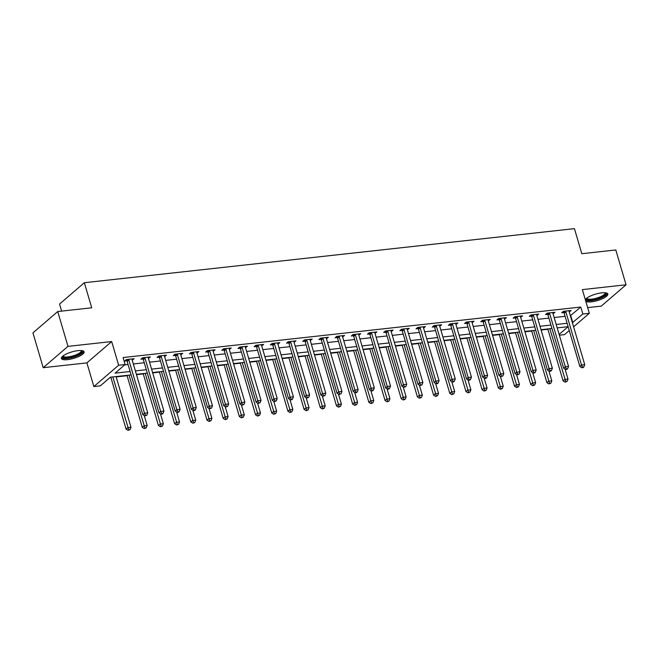 <?xml version="1.0" encoding="UTF-8"?>
<svg xmlns="http://www.w3.org/2000/svg" width="659" height="659" viewBox="0 0 659 659"><rect width="100%" height="100%" fill="white"/><g stroke="black" fill="none" stroke-linecap="round" stroke-linejoin="round"><path stroke-width="0.99" d="M67.523 359.641A11.813 3.353 163.6 0 0 79.055 356.346A11.813 3.353 163.6 0 0 84.08 351.807A11.813 3.353 163.6 0 0 77.968 350.646A11.813 3.353 163.6 0 0 66.435 353.941A11.813 3.353 163.6 0 0 61.411 358.48A11.813 3.353 163.6 0 0 67.523 359.641M585.826 301.41A11.813 3.353 163.6 0 0 591.28 301.847A11.813 3.353 163.6 0 0 602.812 298.552A11.813 3.353 163.6 0 0 607.837 294.013A11.813 3.353 163.6 0 0 601.725 292.851A11.813 3.353 163.6 0 0 585.324 299.721M131.125 374.913L110.391 377.195L100.341 385.844L93.866 386.561L118.645 365.226L125.119 364.518L115.078 373.159L130.12 371.503M86.897 362.878L111.676 341.551L67.976 346.37L57.728 311.542L32.95 332.877L43.197 367.697L86.897 362.878L93.866 386.561M61.641 311.114L59.557 304.054L84.336 282.719L574.434 228.64L581.815 253.715L615.803 249.967L626.05 284.787L582.35 289.614L589.319 313.297L573.602 326.823M587.647 307.621L601.272 306.122L626.05 284.787M569.261 330.554L564.541 334.624L559.359 335.192M109.929 377.599L110.893 377.492M116.165 376.907L127.08 375.704M136.487 374.666L143.267 373.917M152.674 372.879L159.453 372.129M168.861 371.091L175.64 370.35M185.047 369.304L191.818 368.562M201.234 367.524L208.005 366.775M217.421 365.737L224.192 364.987M233.599 363.949L240.378 363.2M249.786 362.162L256.565 361.412M265.972 360.374L272.752 359.633M282.159 358.595L288.939 357.845M298.346 356.807L305.117 356.058M314.532 355.02L321.304 354.27M330.711 353.232L337.49 352.483M346.898 351.445L353.677 350.703M363.084 349.665L369.864 348.916M379.271 347.878L386.05 347.128M395.458 346.09L402.229 345.341M411.644 344.303L418.416 343.553M427.823 342.515L434.602 341.774M444.009 340.736L450.789 339.986M460.196 338.948L466.976 338.199M476.383 337.161L483.162 336.411M492.57 335.373L499.341 334.624M508.756 333.586L515.527 332.844M524.935 331.807L531.714 331.057M541.121 330.019L547.901 329.269M67.976 346.37L43.197 367.697M570.34 315.735L580.793 307.045L123.076 357.549L125.119 364.518M124.658 364.913L128.068 364.534M133.34 363.957L144.255 362.755M149.527 362.17L160.442 360.967M165.706 360.382L176.62 359.18M181.892 358.595L192.807 357.392M198.079 356.816L208.994 355.605M214.266 355.028L225.18 353.825M230.452 353.24L241.367 352.038M246.639 351.453L257.554 350.25M262.817 349.665L273.74 348.463M279.004 347.886L289.919 346.675M295.191 346.099L306.106 344.896M311.377 344.311L322.292 343.108M327.564 342.523L338.479 341.321M343.751 340.736L354.666 339.533M359.929 338.957L370.852 337.746M376.116 337.169L387.031 335.958M392.303 335.382L403.217 334.179M408.489 333.594L419.404 332.391M424.676 331.807L435.591 330.604M440.863 330.019L451.777 328.816M457.041 328.24L467.964 327.029M473.228 326.452L484.143 325.249M489.415 324.665L500.329 323.462M505.601 322.877L516.516 321.674M521.788 321.09L532.703 319.887M537.975 319.31L548.889 318.099M554.153 317.523L565.076 316.32M569.236 311.962L571.139 310.496L563.371 311.353L561.699 312.794L563.799 312.564M553.049 313.75L554.952 312.284L547.184 313.14L545.512 314.582L547.621 314.351M536.863 315.537L538.765 314.071L530.997 314.928L529.325 316.369L531.434 316.131M520.676 317.317L522.587 315.85L514.811 316.707L513.139 318.149L515.247 317.918M504.489 319.104L506.4 317.638L498.632 318.495L496.952 319.936L499.061 319.706M488.303 320.892L490.214 319.426L482.446 320.282L480.773 321.724L482.874 321.493M472.116 322.679L474.027 321.213L466.259 322.07L464.587 323.511L466.687 323.281M455.937 324.467L457.84 323.001L450.072 323.857L448.4 325.299L450.509 325.06M439.751 326.254L441.654 324.78L433.886 325.637L432.213 327.078L434.322 326.848M423.564 328.034L425.475 326.567L417.699 327.424L416.027 328.866L418.136 328.635M407.377 329.821L409.288 328.355L401.52 329.212L399.84 330.653L401.949 330.423M391.191 331.609L393.102 330.143L385.334 330.999L383.662 332.441L385.762 332.21M375.004 333.396L376.915 331.93L369.147 332.787L367.475 334.228L369.575 333.989M358.826 335.184L360.728 333.709L352.96 334.566L351.288 336.008L353.397 335.777M342.639 336.963L344.542 335.497L336.774 336.354L335.101 337.795L337.21 337.565M326.452 338.751L328.363 337.284L320.587 338.141L318.915 339.583L321.024 339.352M310.265 340.538L312.177 339.072L304.409 339.929L302.728 341.37L304.837 341.14M294.079 342.326L295.99 340.86L288.222 341.716L286.541 343.158L288.65 342.919M277.892 344.113L279.803 342.639L272.035 343.504L270.363 344.937L272.464 344.706M261.714 345.893L263.616 344.426L255.849 345.283L254.176 346.725L256.285 346.494M245.527 347.68L247.43 346.214L239.662 347.071L237.99 348.512L240.098 348.281M229.34 349.468L231.243 348.001L223.475 348.858L221.803 350.3L223.912 350.069M213.154 351.255L215.065 349.789L207.297 350.646L205.616 352.087L207.725 351.848M196.967 353.043L198.878 351.568L191.11 352.433L189.43 353.875L191.538 353.636M180.78 354.822L182.691 353.356L174.923 354.212L173.251 355.654L175.352 355.423M164.602 356.61L166.505 355.143L158.737 356L157.064 357.442L159.165 357.211M148.415 358.397L150.318 356.931L142.55 357.788L140.878 359.229L142.987 358.998M132.228 360.185L134.131 358.718L126.363 359.575L124.691 361.017L126.8 360.786M111.676 341.551L118.645 365.226M580.793 307.045L582.844 314.005L589.319 313.297M57.728 311.542L91.716 307.794L84.336 282.719M559.129 334.418L568.107 326.691L557.209 327.894M551.937 328.479L541.023 329.681M535.759 330.258L524.836 331.469M519.572 332.045L508.657 333.248M503.385 333.833L492.471 335.036M487.199 335.62L476.284 336.823M471.012 337.408L460.097 338.611M454.825 339.187L443.911 340.398M438.647 340.975L427.724 342.178M422.46 342.762L411.546 343.965M406.273 344.55L395.359 345.753M390.087 346.337L379.172 347.54M373.9 348.117L362.985 349.328M357.713 349.904L346.799 351.115M341.527 351.692L330.612 352.894M325.348 353.479L314.425 354.682M309.162 355.267L298.247 356.47M292.975 357.054L282.06 358.257M276.788 358.834L265.874 360.045M260.602 360.621L249.687 361.824M244.415 362.409L233.5 363.611M228.236 364.196L217.313 365.399M212.05 365.984L201.135 367.187M195.863 367.763L184.948 368.974M179.676 369.551L168.762 370.753M163.49 371.338L152.575 372.541M147.303 373.126L136.388 374.328M572.391 322.704L582.844 314.005M135.392 370.918L146.306 369.715M151.57 369.131L162.485 367.928M167.757 367.351L178.671 366.14M183.943 365.564L194.858 364.361M200.13 363.776L211.045 362.574M216.317 361.989L227.231 360.786M232.503 360.201L243.418 358.998M248.682 358.422L259.605 357.211M264.869 356.634L275.783 355.432M281.055 354.847L291.97 353.644M297.242 353.059L308.157 351.857M313.429 351.272L324.343 350.069M329.615 349.492L340.53 348.281M345.794 347.705L356.717 346.502M361.98 345.917L372.895 344.715M378.167 344.13L389.082 342.927M394.354 342.342L405.269 341.14M410.541 340.563L421.455 339.352M426.727 338.775L437.642 337.573M442.906 336.988L453.829 335.785M459.092 335.2L470.007 333.998M475.279 333.413L486.194 332.21M491.466 331.634L502.38 330.423M507.652 329.846L518.567 328.643M523.839 328.058L534.754 326.856M540.018 326.271L550.94 325.068M556.204 324.483L567.119 323.281M570.752 315.694L572.803 322.655M569.104 310.719L569.467 311.938M552.926 312.506L553.28 313.725M536.739 314.294L537.093 315.513M520.552 316.081L520.907 317.292M504.366 317.86L504.728 319.08M488.179 319.648L488.541 320.867M471.992 321.435L472.355 322.655M455.814 323.223L456.168 324.442M439.627 325.011L439.981 326.221M423.44 326.79L423.795 328.009M407.254 328.577L407.608 329.797M391.067 330.365L391.43 331.584M374.88 332.152L375.243 333.372M358.694 333.94L359.056 335.151M342.515 335.719L342.869 336.938M326.329 337.507L326.683 338.726M310.142 339.294L310.496 340.514M293.955 341.082L294.318 342.301M277.768 342.869L278.131 344.08M261.582 344.649L261.944 345.868M245.403 346.436L245.758 347.655M229.217 348.224L229.571 349.443M213.03 350.011L213.384 351.231M196.843 351.799L197.206 353.01M180.657 353.586L181.019 354.797M164.47 355.366L164.832 356.585M148.291 357.153L148.646 358.372M132.105 358.941L132.459 360.16M565.842 311.798L564.17 313.239L579.829 366.453L581.502 365.012L565.842 311.798A1.516 1.227 49.3 0 0 565.595 311.287L565.48 311.122M582.507 367.145L581.831 367.722L583.133 367.582L583.8 367.005L582.507 367.145L581.502 365.012L584.739 364.658L569.079 311.443A1.516 1.227 49.3 0 1 569.022 310.908L569.03 310.727M564.17 313.239A1.516 1.227 49.3 0 0 563.923 312.728L563.115 311.575M579.829 366.453L581.831 367.722M583.8 367.005L584.739 364.658M547.802 328.932L563.083 380.869L564.763 379.427L568 379.065L565.076 369.147M549.837 328.709L565.76 381.561L565.092 382.138L567.053 381.421L565.76 381.561M568 379.065L567.053 381.421M565.092 382.138L563.083 380.869M549.655 313.585L547.983 315.027L563.643 368.241L565.315 366.799L549.655 313.585A1.516 1.227 49.3 0 0 549.408 313.074L549.293 312.91M566.32 368.933L565.653 369.51L566.946 369.369L567.613 368.793L566.32 368.933L565.315 366.799L568.552 366.437L552.893 313.231A1.516 1.227 49.3 0 1 552.835 312.696L552.852 312.514M547.983 315.027A1.516 1.227 49.3 0 0 547.736 314.516L546.929 313.363M563.643 368.241L565.653 369.51M567.613 368.793L568.552 366.437M533.469 315.373L531.797 316.814L547.456 370.029L549.128 368.587L533.469 315.373A1.516 1.227 49.3 0 0 533.222 314.862L533.106 314.689M550.133 370.72L549.466 371.297L550.759 371.157L551.426 370.58L550.133 370.72L549.128 368.587L552.366 368.224L536.706 315.01A1.516 1.227 49.3 0 1 536.648 314.483L536.665 314.302M531.797 316.814A1.516 1.227 49.3 0 0 531.549 316.304L530.742 315.142M547.456 370.029L549.466 371.297M551.426 370.58L552.366 368.224M517.282 317.16L515.61 318.602L531.269 371.808L532.95 370.366L517.282 317.16A1.516 1.227 49.3 0 0 517.043 316.649L516.92 316.477M533.947 372.508L533.279 373.085L534.573 372.936L535.24 372.36L533.947 372.508L532.95 370.366L536.187 370.012L520.519 316.798A1.516 1.227 49.3 0 1 520.462 316.271L520.478 316.089M515.61 318.602A1.516 1.227 49.3 0 0 515.363 318.091L514.555 316.93M531.269 371.808L533.279 373.085M535.24 372.36L536.187 370.012M531.615 330.719L546.904 382.648L548.576 381.207L551.814 380.853L548.889 370.935M533.65 330.497L549.573 383.349L548.906 383.925L550.875 383.2L549.573 383.349M551.814 380.853L550.875 383.2M548.906 383.925L546.904 382.648M515.429 332.507L530.717 384.436L532.39 382.994L535.627 382.64L532.711 372.722M517.463 332.276L533.395 385.136L532.719 385.713L534.688 384.988L533.395 385.136M535.627 382.64L534.688 384.988M532.719 385.713L530.717 384.436M499.242 334.286L514.531 386.223L516.203 384.782L519.44 384.428L516.524 374.501M501.277 334.064L517.208 386.915L516.532 387.492L518.501 386.775L517.208 386.915M519.44 384.428L518.501 386.775M516.532 387.492L514.531 386.223M501.104 318.94L499.423 320.381L515.091 373.595L516.763 372.154L501.104 318.94A1.516 1.227 49.3 0 0 500.856 318.437L500.733 318.264M517.76 374.287L517.093 374.864L519.061 374.147L517.76 374.287L516.763 372.154L520 371.8L504.341 318.585A1.516 1.227 49.3 0 1 504.275 318.058L504.292 317.869M499.423 320.381A1.516 1.227 49.3 0 0 499.176 319.879L498.369 318.717M515.091 373.595L517.093 374.864M519.061 374.147L520 371.8M483.063 336.074L498.344 388.011L500.016 386.569L503.254 386.207L500.338 376.289M485.09 335.851L501.021 388.703L500.354 389.28L502.315 388.563L501.021 388.703M503.254 386.207L502.315 388.563M500.354 389.28L498.344 388.011M605.563 292.81A10.223 2.9 -16.4 0 1 601.486 297.349A10.223 2.9 -16.4 0 1 590.876 300.199A10.223 2.9 -16.4 0 1 586.428 298.445M586.864 298.09A9.465 2.685 163.6 0 0 586.889 298.214A9.465 2.685 163.6 0 0 600.884 296.566A9.465 2.685 163.6 0 0 605.053 292.868A9.465 2.685 163.6 0 0 605.003 292.753M585.472 300.216A11.738 3.328 163.6 0 0 602.268 297.514A11.738 3.328 163.6 0 0 607.441 293.461M81.807 350.604A10.223 2.9 -16.4 0 1 78.742 354.633A10.223 2.9 -16.4 0 1 67.893 357.919A10.223 2.9 -16.4 0 1 62.671 356.239M63.107 355.885A9.465 2.685 163.6 0 0 63.132 356A9.465 2.685 163.6 0 0 68.025 356.931A9.465 2.685 163.6 0 0 77.268 354.295A9.465 2.685 163.6 0 0 81.296 350.662A9.465 2.685 163.6 0 0 81.246 350.547M61.444 357.796A11.738 3.328 163.6 0 0 67.226 358.496A11.738 3.328 163.6 0 0 83.685 351.255M484.917 320.727L483.245 322.169L498.904 375.383L500.576 373.941L484.917 320.727A1.516 1.227 49.3 0 0 484.67 320.216L484.554 320.052M501.581 376.075L500.906 376.651L502.875 375.935L501.581 376.075L500.576 373.941L503.814 373.587L488.154 320.373A1.516 1.227 49.3 0 1 488.097 319.846L488.105 319.656M483.245 322.169A1.516 1.227 49.3 0 0 482.998 321.658L482.19 320.505M498.904 375.383L500.906 376.651M502.875 375.935L503.814 373.587M468.73 322.515L467.058 323.956L482.717 377.17L484.39 375.729L468.73 322.515A1.516 1.227 49.3 0 0 468.483 322.004L468.368 321.839M485.395 377.862L484.719 378.439L486.021 378.299L486.688 377.722L485.395 377.862L484.39 375.729L487.627 375.366L471.968 322.16A1.516 1.227 49.3 0 1 471.91 321.625L471.918 321.444M467.058 323.956A1.516 1.227 49.3 0 0 466.811 323.445L466.004 322.292M482.717 377.17L484.719 378.439M486.688 377.722L487.627 375.366M452.544 324.302L450.871 325.744L466.531 378.958L468.203 377.516L452.544 324.302A1.516 1.227 49.3 0 0 452.296 323.791L452.181 323.618M469.208 379.65L468.541 380.227L469.834 380.086L470.501 379.51L469.208 379.65L468.203 377.516L471.44 377.154L455.781 323.948A1.516 1.227 49.3 0 1 455.723 323.412L455.74 323.231M450.871 325.744A1.516 1.227 49.3 0 0 450.624 325.233L449.817 324.071M466.531 378.958L468.541 380.227M470.501 379.51L471.44 377.154M436.357 326.09L434.685 327.531L450.344 380.737L452.016 379.296L436.357 326.09A1.516 1.227 49.3 0 0 436.11 325.579L435.994 325.406M453.021 381.437L452.354 382.014L453.647 381.866L454.315 381.289L453.021 381.437L452.016 379.296L455.254 378.941L439.594 325.727A1.516 1.227 49.3 0 1 439.537 325.2L439.553 325.019M434.685 327.531A1.516 1.227 49.3 0 0 434.438 327.021L433.63 325.859M450.344 380.737L452.354 382.014M454.315 381.289L455.254 378.941M420.17 327.869L418.498 329.311L434.157 382.525L435.838 381.083L420.17 327.869A1.516 1.227 49.3 0 0 419.923 327.366L419.808 327.193M436.835 383.225L436.167 383.793L437.461 383.653L438.128 383.077L436.835 383.225L435.838 381.083L439.075 380.729L423.407 327.515A1.516 1.227 49.3 0 1 423.35 326.988L423.366 326.798M418.498 329.311A1.516 1.227 49.3 0 0 418.251 328.808L417.444 327.647M434.157 382.525L436.167 383.793M438.128 383.077L439.075 380.729M466.877 337.861L482.157 389.798L483.83 388.357L487.067 387.994L484.151 378.077M468.903 337.639L484.835 390.49L484.167 391.067L486.128 390.35L484.835 390.49M487.067 387.994L486.128 390.35M484.167 391.067L482.157 389.798M450.69 339.649L465.971 391.578L467.651 390.136L470.888 389.782L467.964 379.864M452.725 339.426L468.648 392.278L467.981 392.855L469.941 392.13L468.648 392.278M470.888 389.782L469.941 392.13M467.981 392.855L465.971 391.578M434.503 341.436L449.792 393.365L451.464 391.924L454.702 391.57L451.777 381.652M436.538 341.205L452.461 394.066L451.794 394.642L453.763 393.917L452.461 394.066M454.702 391.57L453.763 393.917M451.794 394.642L449.792 393.365M418.317 343.224L433.606 395.153L435.278 393.711L438.515 393.357L435.599 383.439M420.351 342.993L436.283 395.845L435.607 396.421L437.576 395.705L436.283 395.845M438.515 393.357L437.576 395.705M435.607 396.421L433.606 395.153M402.13 345.003L417.419 396.94L419.091 395.499L422.328 395.136L419.412 385.218M404.165 344.781L420.096 397.632L419.421 398.209L421.389 397.492L420.096 397.632M422.328 395.136L421.389 397.492M419.421 398.209L417.419 396.94M403.992 329.657L402.311 331.098L417.979 384.312L419.651 382.871L403.992 329.657A1.516 1.227 49.3 0 0 403.745 329.146L403.621 328.981M420.648 385.004L419.981 385.581L421.949 384.864L420.648 385.004L419.651 382.871L422.889 382.517L407.229 329.302A1.516 1.227 49.3 0 1 407.163 328.775L407.18 328.586M402.311 331.098A1.516 1.227 49.3 0 0 402.064 330.587L401.257 329.434M417.979 384.312L419.981 385.581M421.949 384.864L422.889 382.517M385.952 346.791L401.232 398.728L402.904 397.286L406.142 396.924L403.226 387.006M387.978 346.568L403.909 399.42L403.242 399.997L405.203 399.28L403.909 399.42M406.142 396.924L405.203 399.28M403.242 399.997L401.232 398.728M387.805 331.444L386.125 332.886L401.792 386.1L403.465 384.658L387.805 331.444A1.516 1.227 49.3 0 0 387.558 330.933L387.434 330.769M404.469 386.792L403.794 387.368L405.763 386.652L404.469 386.792L403.465 384.658L406.702 384.296L391.042 331.09A1.516 1.227 49.3 0 1 390.976 330.554L390.993 330.373M386.125 332.886A1.516 1.227 49.3 0 0 385.886 332.375L385.078 331.222M401.792 386.1L403.794 387.368M405.763 386.652L406.702 384.296M369.765 348.578L385.045 400.507L386.718 399.066L389.955 398.711L387.039 388.794M371.791 348.356L387.723 401.207L387.055 401.784L389.016 401.059L387.723 401.207M389.955 398.711L389.016 401.059M387.055 401.784L385.045 400.507M371.618 333.232L369.946 334.673L385.606 387.887L387.278 386.446L371.618 333.232A1.516 1.227 49.3 0 0 371.371 332.721L371.256 332.548M388.283 388.579L387.607 389.156L388.909 389.016L389.576 388.439L388.283 388.579L387.278 386.446L390.515 386.083L374.856 332.877A1.516 1.227 49.3 0 1 374.798 332.342L374.806 332.161M369.946 334.673A1.516 1.227 49.3 0 0 369.699 334.162L368.892 333.009M385.606 387.887L387.607 389.156M389.576 388.439L390.515 386.083M353.578 350.366L368.859 402.295L370.539 400.853L373.777 400.499L370.852 390.581M355.613 350.143L371.536 402.995L370.869 403.572L372.829 402.847L371.536 402.995M373.777 400.499L372.829 402.847M370.869 403.572L368.859 402.295M355.432 335.019L353.759 336.461L369.419 389.667L371.091 388.225L355.432 335.019A1.516 1.227 49.3 0 0 355.185 334.508L355.069 334.335M372.096 390.367L371.429 390.944L372.722 390.795L373.389 390.219L372.096 390.367L371.091 388.225L374.328 387.871L358.669 334.657A1.516 1.227 49.3 0 1 358.611 334.129L358.628 333.948M353.759 336.461A1.516 1.227 49.3 0 0 353.512 335.95L352.705 334.788M369.419 389.667L371.429 390.944M373.389 390.219L374.328 387.871M337.392 352.153L352.672 404.082L354.353 402.641L357.59 402.287L354.666 392.369M339.426 351.922L355.349 404.774L354.682 405.351L356.651 404.634L355.349 404.774M357.59 402.287L356.651 404.634M354.682 405.351L352.672 404.082M339.245 336.807L337.573 338.24L353.232 391.454L354.904 390.013L339.245 336.807A1.516 1.227 49.3 0 0 338.998 336.296L338.883 336.123M355.909 392.154L355.242 392.731L356.535 392.583L357.203 392.006L355.909 392.154L354.904 390.013L358.142 389.658L342.482 336.444A1.516 1.227 49.3 0 1 342.425 335.917L342.441 335.728M337.573 338.24A1.516 1.227 49.3 0 0 337.326 337.738L336.518 336.576M353.232 391.454L355.242 392.731M357.203 392.006L358.142 389.658M321.205 353.932L336.494 405.87L338.166 404.428L341.403 404.074L338.479 394.148M323.239 353.71L339.171 406.562L338.495 407.138L340.464 406.422L339.171 406.562M341.403 404.074L340.464 406.422M338.495 407.138L336.494 405.87M323.058 338.586L321.386 340.028L337.046 393.242L338.726 391.8L323.058 338.586A1.516 1.227 49.3 0 0 322.811 338.075L322.696 337.91M339.723 393.934L339.055 394.51L341.016 393.794L339.723 393.934L338.726 391.8L341.963 391.446L326.296 338.232A1.516 1.227 49.3 0 1 326.238 337.705L326.254 337.515M321.386 340.028A1.516 1.227 49.3 0 0 321.139 339.517L320.332 338.364M337.046 393.242L339.055 394.51M341.016 393.794L341.963 391.446M305.018 355.72L320.307 407.657L321.979 406.216L325.216 405.853L322.3 395.935M307.053 355.498L322.984 408.349L322.309 408.926L324.277 408.209L322.984 408.349M325.216 405.853L324.277 408.209M322.309 408.926L320.307 407.657M306.88 340.373L305.199 341.815L320.859 395.029L322.539 393.588L306.88 340.373A1.516 1.227 49.3 0 0 306.633 339.863L306.509 339.698M323.536 395.721L322.869 396.298L324.838 395.581L323.536 395.721L322.539 393.588L325.777 393.225L310.117 340.019A1.516 1.227 49.3 0 1 310.051 339.484L310.068 339.303M305.199 341.815A1.516 1.227 49.3 0 0 304.952 341.304L304.145 340.151M320.859 395.029L322.869 396.298M324.838 395.581L325.777 393.225M290.693 342.161L289.013 343.603L304.68 396.817L306.353 395.375L290.693 342.161A1.516 1.227 49.3 0 0 290.446 341.65L290.322 341.486M307.358 397.509L306.682 398.085L308.651 397.369L307.358 397.509L306.353 395.375L309.59 395.013L293.93 341.807A1.516 1.227 49.3 0 1 293.865 341.271L293.881 341.09M289.013 343.603A1.516 1.227 49.3 0 0 288.774 343.092L287.967 341.939M304.68 396.817L306.682 398.085M308.651 397.369L309.59 395.013M274.506 343.949L272.834 345.39L288.494 398.596L290.166 397.155L274.506 343.949A1.516 1.227 49.3 0 0 274.259 343.438L274.144 343.265M291.171 399.296L290.495 399.873L291.797 399.725L292.464 399.148L291.171 399.296L290.166 397.155L293.403 396.8L277.744 343.586A1.516 1.227 49.3 0 1 277.686 343.059L277.694 342.878M272.834 345.39A1.516 1.227 49.3 0 0 272.587 344.879L271.78 343.718M288.494 398.596L290.495 399.873M292.464 399.148L293.403 396.8M258.32 345.736L256.648 347.169L272.307 400.384L273.979 398.942L258.32 345.736A1.516 1.227 49.3 0 0 258.073 345.225L257.957 345.052M274.984 401.084L274.317 401.661L276.278 400.936L274.984 401.084L273.979 398.942L277.217 398.588L261.557 345.374A1.516 1.227 49.3 0 1 261.499 344.846L261.508 344.657M256.648 347.169A1.516 1.227 49.3 0 0 256.4 346.667L255.593 345.505M272.307 400.384L274.317 401.661M276.278 400.936L277.217 398.588M242.133 347.515L240.461 348.957L256.12 402.171L257.793 400.73L242.133 347.515A1.516 1.227 49.3 0 0 241.886 347.005L241.771 346.84M258.798 402.863L258.13 403.44L260.091 402.723L258.798 402.863L257.793 400.73L261.03 400.375L245.37 347.161A1.516 1.227 49.3 0 1 245.313 346.634L245.329 346.445M240.461 348.957A1.516 1.227 49.3 0 0 240.214 348.446L239.406 347.293M256.12 402.171L258.13 403.44M260.091 402.723L261.03 400.375M225.946 349.303L224.274 350.745L239.934 403.959L241.614 402.517L225.946 349.303A1.516 1.227 49.3 0 0 225.699 348.792L225.584 348.627M242.611 404.651L241.944 405.227L243.904 404.511L242.611 404.651L241.614 402.517L244.851 402.155L229.184 348.949A1.516 1.227 49.3 0 1 229.126 348.413L229.143 348.232M224.274 350.745A1.516 1.227 49.3 0 0 224.027 350.234L223.22 349.081M239.934 403.959L241.944 405.227M243.904 404.511L244.851 402.155M209.76 351.09L208.087 352.532L223.747 405.746L225.427 404.305L209.76 351.09A1.516 1.227 49.3 0 0 209.521 350.58L209.397 350.415M226.424 406.438L225.757 407.015L227.717 406.298L226.424 406.438L225.427 404.305L228.665 403.942L212.997 350.736A1.516 1.227 49.3 0 1 212.939 350.201L212.956 350.02M208.087 352.532A1.516 1.227 49.3 0 0 207.84 352.021L207.033 350.868M223.747 405.746L225.757 407.015M227.717 406.298L228.665 403.942M193.581 352.878L191.901 354.32L207.569 407.526L209.241 406.084L193.581 352.878A1.516 1.227 49.3 0 0 193.334 352.367L193.211 352.194M210.237 408.226L209.57 408.802L211.539 408.078L210.237 408.226L209.241 406.084L212.478 405.73L196.819 352.516A1.516 1.227 49.3 0 1 196.753 351.988L196.769 351.807M191.901 354.32A1.516 1.227 49.3 0 0 191.654 353.809L190.855 352.647M207.569 407.526L209.57 408.802M211.539 408.078L212.478 405.73M177.395 354.666L175.722 356.107L191.382 409.313L193.054 407.872L177.395 354.666A1.516 1.227 49.3 0 0 177.147 354.155L177.032 353.982M194.059 410.013L193.384 410.59L194.685 410.442L195.352 409.865L194.059 410.013L193.054 407.872L196.291 407.517L180.632 354.303A1.516 1.227 49.3 0 1 180.574 353.776L180.582 353.586M175.722 356.107A1.516 1.227 49.3 0 0 175.475 355.596L174.668 354.435M191.382 409.313L193.384 410.59M195.352 409.865L196.291 407.517M161.208 356.445L159.536 357.886L175.195 411.101L176.867 409.659L161.208 356.445A1.516 1.227 49.3 0 0 160.961 355.934L160.845 355.769M177.872 411.793L177.197 412.369L178.498 412.229L179.166 411.653L177.872 411.793L176.867 409.659L180.105 409.305L164.445 356.091A1.516 1.227 49.3 0 1 164.388 355.563L164.396 355.374M159.536 357.886A1.516 1.227 49.3 0 0 159.289 357.376L158.481 356.222M175.195 411.101L177.197 412.369M179.166 411.653L180.105 409.305M145.021 358.232L143.349 359.674L159.008 412.888L160.681 411.447L145.021 358.232A1.516 1.227 49.3 0 0 144.774 357.722L144.659 357.557M161.686 413.58L161.018 414.157L162.312 414.017L162.979 413.44L161.686 413.58L160.681 411.447L163.918 411.092L148.259 357.878A1.516 1.227 49.3 0 1 148.201 357.343L148.217 357.162M143.349 359.674A1.516 1.227 49.3 0 0 143.102 359.163L142.295 358.01M159.008 412.888L161.018 414.157M162.979 413.44L163.918 411.092M128.834 360.02L127.162 361.462L142.822 414.676L144.502 413.234L128.834 360.02A1.516 1.227 49.3 0 0 128.587 359.509L128.472 359.344M145.499 415.368L144.832 415.944L146.792 415.228L145.499 415.368L144.502 413.234L147.731 412.872L132.072 359.666A1.516 1.227 49.3 0 1 132.014 359.13L132.031 358.949M127.162 361.462A1.516 1.227 49.3 0 0 126.915 360.951L126.108 359.798M142.822 414.676L144.832 415.944M146.792 415.228L147.731 412.872M288.831 357.507L304.12 409.437L305.792 407.995L309.03 407.641L306.114 397.723M290.866 357.285L306.797 410.137L306.13 410.714L308.091 409.989L306.797 410.137M309.03 407.641L308.091 409.989M306.13 410.714L304.12 409.437M272.653 359.295L287.934 411.224L289.606 409.783L292.843 409.428L289.927 399.511M274.679 359.073L290.611 411.924L289.944 412.501L291.904 411.776L290.611 411.924M292.843 409.428L291.904 411.776M289.944 412.501L287.934 411.224M256.466 361.083L271.747 413.012L273.427 411.57L276.665 411.216L273.74 401.298M258.501 360.852L274.424 413.704L273.757 414.28L275.717 413.564L274.424 413.704M276.665 411.216L275.717 413.564M273.757 414.28L271.747 413.012M240.28 362.862L255.56 414.799L257.241 413.358L260.478 413.004L257.554 403.077M242.314 362.639L258.237 415.491L257.57 416.068L259.539 415.351L258.237 415.491M260.478 413.004L259.539 415.351M257.57 416.068L255.56 414.799M224.093 364.649L239.382 416.587L241.054 415.145L244.291 414.783L241.367 404.865M226.128 364.427L242.051 417.279L241.383 417.855L243.352 417.139L242.051 417.279M244.291 414.783L243.352 417.139M241.383 417.855L239.382 416.587M207.906 366.437L223.195 418.366L224.867 416.925L228.105 416.57L225.189 406.652M209.941 366.215L225.872 419.066L225.197 419.643L227.166 418.918L225.872 419.066M228.105 416.57L227.166 418.918M225.197 419.643L223.195 418.366M191.72 368.224L207.008 420.154L208.681 418.712L211.918 418.358L209.002 408.44M193.754 368.002L209.686 420.854L209.018 421.43L210.979 420.706L209.686 420.854M211.918 418.358L210.979 420.706M209.018 421.43L207.008 420.154M175.541 370.012L190.822 421.941L192.494 420.5L195.731 420.145L192.815 410.227M177.568 369.781L193.499 422.633L192.832 423.21L194.792 422.493L193.499 422.633M195.731 420.145L194.792 422.493M192.832 423.21L190.822 421.941M159.354 371.791L174.635 423.729L176.315 422.287L179.545 421.933L176.628 412.007M161.381 371.569L177.312 424.421L176.645 424.997L178.605 424.281L177.312 424.421M179.545 421.933L178.605 424.281M176.645 424.997L174.635 423.729M143.168 373.579L158.448 425.516L160.129 424.075L163.366 423.712L160.442 413.794M145.202 373.356L161.125 426.208L160.458 426.785L162.419 426.068L161.125 426.208M163.366 423.712L162.419 426.068M160.458 426.785L158.448 425.516M126.981 375.366L142.27 427.296L143.942 425.862L147.179 425.5L144.255 415.582M129.016 375.144L144.939 427.996L144.272 428.572L146.24 427.848L144.939 427.996M147.179 425.5L146.24 427.848M144.272 428.572L142.27 427.296M110.794 377.154L126.083 429.083L127.755 427.642L130.993 427.287L116.066 376.569M112.829 376.932L128.76 429.783L128.085 430.36L130.054 429.635L128.76 429.783M130.993 427.287L130.054 429.635M128.085 430.36L126.083 429.083M565.595 311.287L563.923 312.728M549.408 313.074L547.736 314.516M533.222 314.862L531.549 316.304M517.043 316.649L515.363 318.091M500.856 318.437L499.176 319.879M484.67 320.216L482.998 321.658M468.483 322.004L466.811 323.445M452.296 323.791L450.624 325.233M436.11 325.579L434.438 327.021M419.923 327.366L418.251 328.808M403.745 329.146L402.064 330.587M387.558 330.933L385.886 332.375M371.371 332.721L369.699 334.162M355.185 334.508L353.512 335.95M338.998 336.296L337.326 337.738M322.811 338.075L321.139 339.517M306.633 339.863L304.952 341.304M290.446 341.65L288.774 343.092M274.259 343.438L272.587 344.879M258.073 345.225L256.4 346.667M241.886 347.005L240.214 348.446M225.699 348.792L224.027 350.234M209.521 350.58L207.84 352.021M193.334 352.367L191.654 353.809M177.147 354.155L175.475 355.596M160.961 355.934L159.289 357.376M144.774 357.722L143.102 359.163M128.587 359.509L126.915 360.951"/></g></svg>
